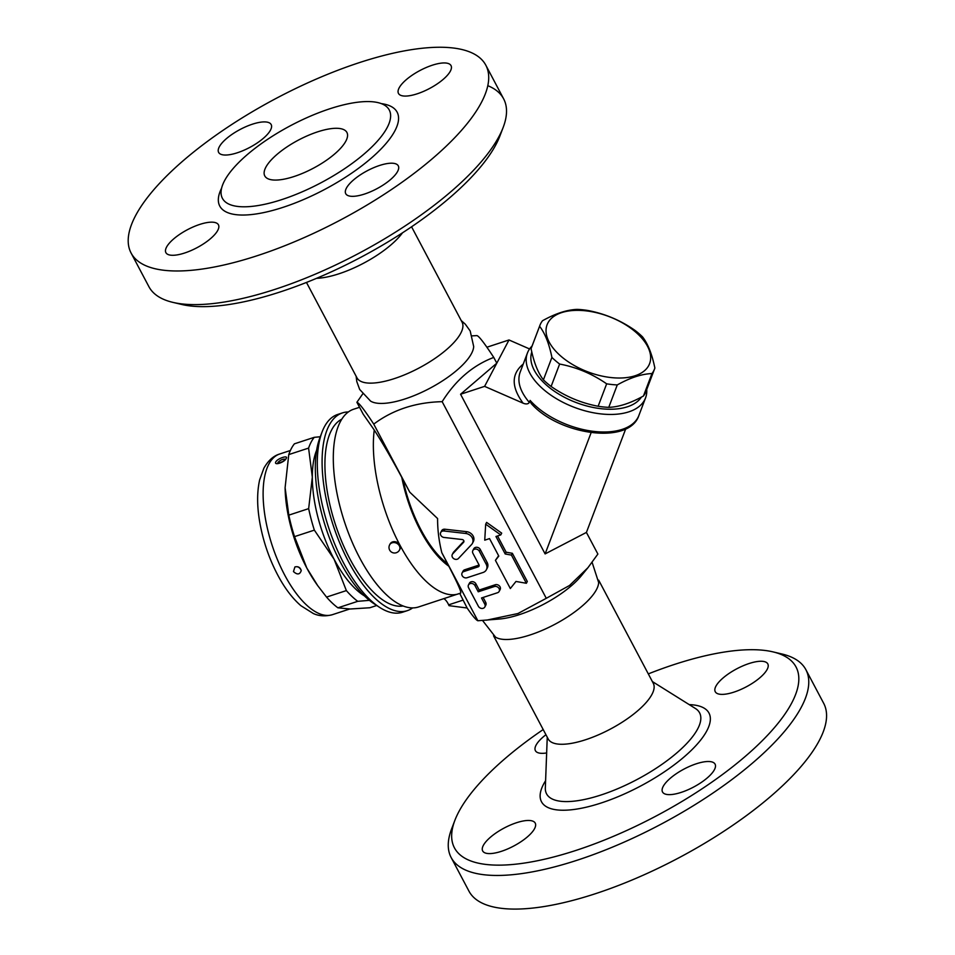 <?xml version="1.0" encoding="UTF-8"?>
<svg xmlns="http://www.w3.org/2000/svg" width="955" height="955" viewBox="0 0 955 955"><rect width="100%" height="100%" fill="white"/><g stroke="black" fill="none" stroke-linecap="round" stroke-linejoin="round"><path stroke-width="1.43" d="M364.5 194.056A29.736 10.195 152.1 0 1 345.734 193.674A29.736 10.195 152.1 0 1 367.245 170.766A29.736 10.195 152.1 0 1 398.295 165.86A29.736 10.195 152.1 0 1 364.5 194.056M172.867 302.365L181.808 304.478A193.256 66.229 -27.9 0 0 360.524 257.456A193.256 66.229 -27.9 0 0 499.859 136.076L503.142 127.493A200.693 68.784 152.1 0 1 358.447 253.541A200.693 68.784 152.1 0 1 172.867 302.365A200.693 68.784 152.1 0 1 148.896 286.655L131.086 253.027A200.693 68.784 152.1 0 1 135.479 215.83A200.693 68.784 152.1 0 1 318.015 78.322A200.693 68.784 152.1 0 1 485.832 65.227A200.693 68.784 152.1 0 1 340.601 219.925A200.693 68.784 152.1 0 1 131.086 253.027M450.378 71.112A29.736 10.195 152.1 0 1 423.34 91.477A29.736 10.195 152.1 0 1 398.474 93.423A29.736 10.195 152.1 0 1 419.985 70.503A29.736 10.195 152.1 0 1 451.023 65.597A29.736 10.195 152.1 0 1 450.378 71.112M252.418 124.186A29.736 10.195 152.1 0 1 271.172 124.556A29.736 10.195 152.1 0 1 249.673 147.476A29.736 10.195 152.1 0 1 218.623 152.382A29.736 10.195 152.1 0 1 252.418 124.186M166.54 247.13A29.736 10.195 152.1 0 1 193.579 226.765A29.736 10.195 152.1 0 1 218.444 224.819A29.736 10.195 152.1 0 1 196.933 247.727A29.736 10.195 152.1 0 1 165.884 252.633A29.736 10.195 152.1 0 1 166.54 247.13M487.802 85.687A200.693 68.784 152.1 0 1 503.643 98.866A200.693 68.784 152.1 0 1 503.142 127.493M224.473 180.853A94.402 32.351 152.1 0 1 310.339 116.176A94.402 32.351 152.1 0 1 389.27 110.016A94.402 32.351 152.1 0 1 320.964 182.787A94.402 32.351 152.1 0 1 222.419 198.353A94.402 32.351 152.1 0 1 224.473 180.853M402.497 232.817A59.461 20.377 152.1 0 1 316.559 278.323M411.569 226.789L462.077 322.169A59.461 20.377 152.1 0 1 419.042 368.009A59.461 20.377 152.1 0 1 356.967 377.822L306.471 282.441M461.229 320.57L465.276 324.151L470.182 330.967L473.68 346.486A59.461 20.377 152.1 0 1 429.81 388.303A59.461 20.377 152.1 0 1 370.564 401.088L359.689 389.473L356.8 381.582L356.12 376.222M265.8 167.304A46.461 15.925 152.1 0 1 308.059 135.479A46.461 15.925 152.1 0 1 346.904 132.447A46.461 15.925 152.1 0 1 313.288 168.259A46.461 15.925 152.1 0 1 264.786 175.923A46.461 15.925 152.1 0 1 265.8 167.304M472.224 335.862L476.915 335.599C478.897 336.005 484.507 343.275 493.759 357.421C472.928 365.299 455.726 380.054 442.165 401.673C415.723 402.282 392.911 409.755 373.739 424.104C364.488 409.958 358.877 402.688 356.895 402.282L362.661 394.009M442.165 401.673L546.284 598.308L569.526 585.475L587.97 567.664L597.878 554.055L586.418 532.424L545.114 553.912L460.573 394.248L496.803 363.175L484.603 386.369L460.573 394.248M493.759 357.421L496.803 363.175L509.003 339.968L529.583 348.957M484.603 386.369L523.089 403.177C526.062 404.371 528.139 404.132 529.345 402.461C520.057 391.49 516.965 381.439 520.093 372.343L527.411 353.04A63.185 34.117 20.8 0 0 549.041 393.83A63.185 34.117 20.8 0 0 611.797 414.446A63.185 34.117 20.8 0 0 645.556 397.877A63.185 34.117 20.8 0 0 646.487 394.499A63.185 34.117 20.8 0 0 646.738 389.545M529.345 402.461L530.12 400.42L531.135 403.404C558.556 434.931 629.297 445.352 638.895 415.425A63.185 34.117 -159.2 0 1 591.79 431.135A63.185 34.117 -159.2 0 1 530.12 400.42M532.066 346.02A63.185 34.117 20.8 0 0 527.411 353.04M641.426 397.077A59.461 32.112 -159.2 0 1 573.382 401.446A59.461 32.112 -159.2 0 1 531.804 351.977M539.897 325.392L531.386 347.823A61.323 33.115 20.8 0 0 531.076 348.694C533.893 362.482 538.011 372.868 543.407 379.851A61.323 33.115 20.8 0 0 551.119 386.477C565.503 396.468 581.177 403.07 598.14 406.257A61.323 33.115 20.8 0 0 608.753 407.355C619.031 406.961 630.598 403.177 643.455 395.991A61.323 33.115 20.8 0 0 646.046 391.335L654.557 368.917A61.323 33.115 -159.2 0 1 651.967 373.56C641.688 373.954 630.121 377.738 617.264 384.925A61.323 33.115 -159.2 0 1 606.652 383.826C592.267 373.835 576.593 367.245 559.63 364.046A61.323 33.115 -159.2 0 1 551.918 357.421C549.101 343.645 544.995 333.259 539.587 326.276A61.323 33.115 -159.2 0 1 539.897 325.392A61.323 33.115 -159.2 0 1 540.793 323.399A61.323 33.115 -159.2 0 1 542.5 320.749C555.356 313.562 566.912 309.766 577.19 309.384A61.323 33.115 -159.2 0 1 587.803 310.471C604.778 313.67 620.452 320.259 634.824 330.263A61.323 33.115 -159.2 0 1 642.536 336.876C647.944 343.86 652.05 354.245 654.867 368.033A61.323 33.115 -159.2 0 1 654.557 368.917M643.455 395.991L651.967 373.56M547.895 322.969A54.817 29.605 20.8 0 0 611.582 377.619A54.817 29.605 20.8 0 0 635.576 332.006A54.817 29.605 20.8 0 0 547.895 322.969M608.753 407.355L617.264 384.925M598.14 406.257L606.652 383.826M551.119 386.477L559.63 364.046M543.407 379.851L551.918 357.421M531.076 348.694L539.587 326.276M486.871 347.226L509.003 339.968M586.418 532.424L625.74 428.819M545.114 553.912L591.133 432.651M443.848 598.678A11.15 4.691 71.8 0 1 448.647 604.837A18.587 7.819 -108.2 0 0 449.041 605.673L467.126 608.001C472.486 615.82 476.056 620.07 477.858 620.75L499.799 618.995A59.461 20.377 -27.9 0 0 581.261 575.853L587.97 567.664M486.477 620.177L517.932 613.54L546.284 598.308M592.112 562.34L598.654 582.538A59.461 20.377 152.1 0 1 554.795 624.355A59.461 20.377 152.1 0 1 495.538 637.14L482.55 620.487M598.654 580.127L653.292 683.314A59.461 20.377 152.1 0 1 610.269 729.143A59.461 20.377 152.1 0 1 548.182 738.967L493.544 635.779M648.302 673.896A193.256 66.229 152.1 0 1 772.965 651.871A193.256 66.229 152.1 0 1 656.24 815.952A193.256 66.229 152.1 0 1 454.914 820.261A193.256 66.229 152.1 0 1 458.675 812.025A193.256 66.229 152.1 0 1 543.204 729.548M696.314 763.785A29.736 10.195 152.1 0 1 715.08 764.155A29.736 10.195 152.1 0 1 693.569 787.075A29.736 10.195 152.1 0 1 662.519 791.982A29.736 10.195 152.1 0 1 696.314 763.785M715.904 686.215A29.736 10.195 152.1 0 1 742.954 665.85A29.736 10.195 152.1 0 1 767.808 663.904A29.736 10.195 152.1 0 1 746.297 686.824A29.736 10.195 152.1 0 1 715.259 691.73A29.736 10.195 152.1 0 1 715.904 686.215M546.654 752.946A29.736 10.195 152.1 0 1 535.409 750.69A29.736 10.195 152.1 0 1 545.938 734.729M534.573 828.63A29.736 10.195 152.1 0 1 507.535 848.995A29.736 10.195 152.1 0 1 482.669 850.941A29.736 10.195 152.1 0 1 504.192 828.021A29.736 10.195 152.1 0 1 535.23 823.115A29.736 10.195 152.1 0 1 534.573 828.63M454.914 820.261L451.631 828.856A200.693 68.784 -27.9 0 0 451.142 857.506A200.693 68.784 -27.9 0 0 660.693 824.38A200.693 68.784 -27.9 0 0 805.877 669.682A200.693 68.784 -27.9 0 0 781.906 653.984L772.965 651.871M805.877 669.682L823.688 703.322A200.693 68.784 152.1 0 1 678.504 858.008A200.693 68.784 152.1 0 1 468.953 891.134L451.142 857.506M356.895 402.282L363.21 414.207L374.253 430.048C382.143 442.237 391.323 458.006 401.792 477.393L409.791 492.195L437.593 518.553C437.533 529.703 438.93 541.067 441.807 552.659L477.858 620.75M359.546 407.296L353.672 409.218A104.059 43.811 71.8 0 0 340.35 421.704A104.059 43.811 71.8 0 0 351.476 540.53A104.059 43.811 71.8 0 0 418.505 606.986L460.716 593.067M459.761 593.437L467.126 608.001M441.807 552.659L448.79 566.16C457.899 583.756 461.826 592.733 460.561 593.067M373.739 424.104L409.791 492.195M497.555 535.97L506.15 552.205L512.369 553.303L527.303 581.488L526.36 583.278L511.438 555.094L505.219 553.995L495.955 536.495L500.754 534.919L485.677 524.188L484.746 540.172L489.545 538.596L498.808 556.096L495.418 560.346L510.34 588.531L515.987 581.452L526.36 583.278M495.418 560.346L498.617 555.726M485.677 524.188L486.62 522.397L501.697 533.141L500.754 534.919M472.832 550.569L473.776 548.791A3.713 3.116 27.7 0 1 476.963 547.287A3.713 3.116 27.7 0 1 480.27 549.471L487.134 562.423A7.437 6.243 27.7 0 1 487.301 567.986L486.358 569.777A7.437 6.243 -152.3 0 0 486.19 564.214L479.326 551.25A3.713 3.116 -152.3 0 0 476.032 549.065A3.713 3.116 -152.3 0 0 472.832 550.569A3.713 3.116 -152.3 0 0 472.928 553.351L478.968 564.775A1.862 1.564 27.7 0 1 478.18 566.84L463.772 571.568A3.713 3.116 -152.3 0 0 462.113 572.916A3.713 3.116 -152.3 0 0 462.936 576.677A3.713 3.116 -152.3 0 0 467.031 577.739L483.051 572.487A7.437 6.243 -152.3 0 0 486.358 569.777M462.113 572.916L463.056 571.138A3.713 3.116 27.7 0 1 464.703 569.777L479.088 565.062M483.123 597.448L485.713 602.366A3.713 3.116 27.7 0 1 485.809 605.148L484.865 606.926A3.713 3.116 -152.3 0 0 484.782 604.145L481.511 597.973L497.531 592.733A3.713 3.116 -152.3 0 0 499.179 591.372A3.713 3.116 -152.3 0 0 498.367 587.623A3.713 3.116 -152.3 0 0 494.26 586.561L478.24 591.802L474.981 585.63A3.713 3.116 -152.3 0 0 471.675 583.445A3.713 3.116 -152.3 0 0 468.487 584.949A3.713 3.116 -152.3 0 0 468.571 587.731L478.371 606.246A3.713 3.116 -152.3 0 0 481.678 608.442A3.713 3.116 -152.3 0 0 484.865 606.926M468.487 584.949L469.418 583.171A3.713 3.116 27.7 0 1 472.618 581.667A3.713 3.116 27.7 0 1 475.912 583.851L479.183 590.023L495.203 584.77A3.713 3.116 27.7 0 1 499.31 585.833A3.713 3.116 27.7 0 1 500.122 589.581L499.179 591.372M440.709 532.496L441.652 530.717A3.713 3.116 27.7 0 1 444.875 529.213L466.625 531.684A7.437 6.243 27.7 0 1 473.334 541.604L472.391 543.395A7.437 6.243 -152.3 0 0 465.682 533.463L443.932 530.992A3.713 3.116 -152.3 0 0 440.709 532.496A3.713 3.116 -152.3 0 0 444.063 537.462L462.125 539.515A1.862 1.564 27.7 0 1 463.593 542.285L452.73 553.828A3.713 3.116 -152.3 0 0 452.312 554.413A3.713 3.116 -152.3 0 0 453.78 558.687A3.713 3.116 -152.3 0 0 458.472 558.448L471.555 544.565A7.437 6.243 -152.3 0 0 472.391 543.395M452.312 554.413L453.255 552.623A3.713 3.116 27.7 0 1 453.661 552.038L463.939 541.139M512.369 553.303L511.438 555.094M506.15 552.205L505.219 553.995M479.183 590.023L478.24 591.802M341.806 419.173A98.484 41.471 71.8 0 0 331.588 430.013A98.484 41.471 71.8 0 0 340.959 539.671A98.484 41.471 71.8 0 0 403.046 605.983M412.608 607.929A104.059 43.811 -108.2 0 1 407.296 610.663A104.059 43.811 -108.2 0 1 340.267 544.207A104.059 43.811 -108.2 0 1 329.141 425.381A104.059 43.811 -108.2 0 1 342.463 412.894A104.059 43.811 -108.2 0 1 348.36 411.951M407.296 610.663L402.497 612.239A104.059 43.811 -108.2 0 1 379.457 607.273A104.059 43.811 -108.2 0 1 328.436 527.005A104.059 43.811 -108.2 0 1 322.038 432.102A104.059 43.811 -108.2 0 1 337.664 414.47L342.463 412.894M322.038 432.102L319.806 438.035A98.484 41.471 71.8 0 0 325.87 527.84A98.484 41.471 71.8 0 0 374.157 603.823L379.457 607.273M364.416 595.884A85.484 35.992 -108.2 0 1 334.059 559.153A85.484 35.992 -108.2 0 1 312.321 477.154A85.484 35.992 -108.2 0 1 316.654 450.187M369.406 600.349L357.731 601.328A92.91 39.119 -108.2 0 1 346.367 590.596L334.059 559.153L314.35 530.132A92.91 39.119 -108.2 0 1 308.656 508.633L312.321 477.154L308.584 448.098A92.91 39.119 -108.2 0 1 314.243 437.33L320.283 436.757M346.367 590.596L326.538 597.09A92.91 39.119 71.8 0 0 337.903 607.822L350.175 609.004L369.848 607.75L376.736 605.494M357.731 601.328L337.903 607.822M317.752 585.702L316.774 584.317A85.484 35.992 -108.2 0 1 306.83 568.07L317.752 585.702L326.538 597.09M314.35 530.132L294.522 536.626L306.83 568.07A85.484 35.992 -108.2 0 1 285.103 487.719L288.816 515.139A92.91 39.119 71.8 0 0 294.522 536.626M308.584 448.098L288.756 454.592L285.103 487.707A85.484 35.992 -108.2 0 1 285.103 487.707L285.103 487.707M308.656 508.633L288.816 515.139M314.243 437.33L294.415 443.824A92.91 39.119 71.8 0 0 288.756 454.592M286.214 458.46C288.613 454.783 277.619 458.376 275.804 461.874C273.631 465.956 284.626 462.351 286.214 458.46M277.869 463.306L277.917 462.459C280.555 459.892 283.026 458.818 285.33 459.248M293.472 571.568L294.916 566.948C298.175 566.172 300.276 567.377 301.255 570.553L301.255 570.553C299.87 574.671 297.28 575.006 293.472 571.568M399.488 550.032L399.966 549.149A5.575 4.679 -152.3 0 0 399.835 544.971A5.575 4.679 -152.3 0 0 394.881 541.688A5.575 4.679 -152.3 0 0 390.094 543.956L389.628 544.851A5.575 5.575 0 0 0 391.968 552.372A5.575 5.575 0 0 0 399.488 550.032A5.575 4.679 -152.3 0 0 399.369 545.866A5.575 4.679 -152.3 0 0 394.415 542.583A5.575 4.679 -152.3 0 0 389.628 544.851M381.296 103.618A100.347 34.392 152.1 0 1 324.545 189.508A100.347 34.392 152.1 0 1 221.608 188.159M523.221 364.094C511.259 373.882 511.212 386.906 523.089 403.177M652.349 681.548L695.431 708.503A86.571 29.665 152.1 0 1 636.961 779.555A86.571 29.665 152.1 0 1 545.329 787.971L547.251 737.188M545.603 780.677A94.772 32.482 -27.9 0 0 543.562 784.198A94.772 32.482 -27.9 0 0 643.598 784.425A94.772 32.482 -27.9 0 0 689.235 704.623M374.253 430.048A104.059 43.811 71.8 0 0 399.835 544.971A104.059 43.811 71.8 0 0 458.555 593.855M448.647 604.837L463.068 600.122M487.134 562.423L486.19 564.214M480.27 549.471L479.326 551.25M464.703 569.777L463.772 571.568M479.1 565.097L478.18 566.84M485.713 602.366L484.782 604.145M475.912 583.851L474.981 585.63M495.203 584.77L494.26 586.561M444.875 529.213L443.932 530.992M463.927 541.664L463.593 542.285M453.661 552.038L452.73 553.828M466.625 531.684L465.682 533.463M349.733 609.004L332.352 614.698A84.553 35.598 -108.2 0 1 277.881 560.704A84.553 35.598 -108.2 0 1 268.844 464.154A84.553 35.598 -108.2 0 1 279.672 454.007L290.38 450.497M401.792 477.393A85.484 35.992 71.8 0 0 448.79 566.16M403.117 479.899A83.622 35.204 71.8 0 0 447.465 563.641M485.82 65.203L503.631 98.843M638.895 415.425L645.556 397.877M285.414 459.439L282.835 461.516L277.965 463.414M294.916 566.948C297.709 566.172 299.822 567.365 301.255 570.553M332.352 614.698C321.56 617.527 315.031 614.196 313.431 613.588L300.909 605.709C293.388 599.191 286.5 590.488 280.233 579.601C270.193 561.874 263.341 542.643 259.688 521.896C256.967 505.947 256.955 491.921 259.665 479.84L263.878 468.225C268.176 460.608 273.44 455.869 279.672 454.007"/></g></svg>
